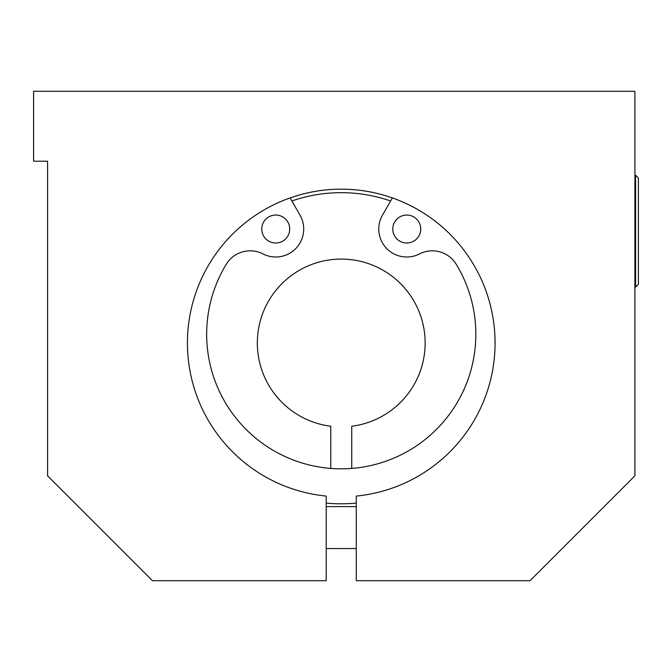 <?xml version="1.0" encoding="UTF-8"?>
<svg xmlns="http://www.w3.org/2000/svg" width="672" height="672" viewBox="0 0 672 672"><rect width="100%" height="100%" fill="white"/><g stroke="black" fill="none" stroke-linecap="round" stroke-linejoin="round"><path stroke-width="1.01" d="M638.4 231.118L638.4 177.979L635.603 175.182L635.603 287.053L638.4 284.256L638.4 231.118M47.586 161.204L33.6 161.204L33.6 91.283L634.906 91.283L634.906 475.835L530.023 580.717L356.278 580.717L356.278 496.079A153.821 153.821 0 0 0 471.878 261.778A153.821 153.821 0 0 0 210.613 261.778A153.821 153.821 0 0 0 326.214 496.079L326.214 580.717L152.46 580.717L47.586 475.835L47.586 161.204M330.758 468.434L330.758 426.233A83.899 83.899 0 0 1 270.396 298.04A83.899 83.899 0 0 1 412.087 298.04A83.899 83.899 0 0 1 351.733 426.233L351.733 468.434A134.593 134.593 0 0 1 330.758 468.434M420.739 229.034A13.986 13.986 0 0 1 399.764 241.139A13.986 13.986 0 0 1 399.764 216.922A13.986 13.986 0 0 1 420.739 229.034M289.716 229.034A13.986 13.986 0 0 1 268.741 241.139A13.986 13.986 0 0 1 268.741 216.922A13.986 13.986 0 0 1 289.716 229.034M290.111 197.921L299.981 215.09A27.964 27.964 0 0 1 262.954 253.907A27.964 27.964 0 0 0 226.296 264.239A134.593 134.593 0 0 0 428.56 436.674A134.593 134.593 0 0 0 456.196 264.239A27.964 27.964 0 0 0 419.53 253.907A27.964 27.964 0 0 1 382.511 215.09L392.381 197.921M356.278 503.101A160.818 160.818 0 0 1 326.214 503.101M291.883 201.004A150.326 150.326 0 0 1 390.608 201.004M356.278 506.604L326.214 506.604M356.278 548.554L326.214 548.554M634.906 287.053L635.603 287.053M634.906 175.182L635.603 175.182"/></g></svg>
